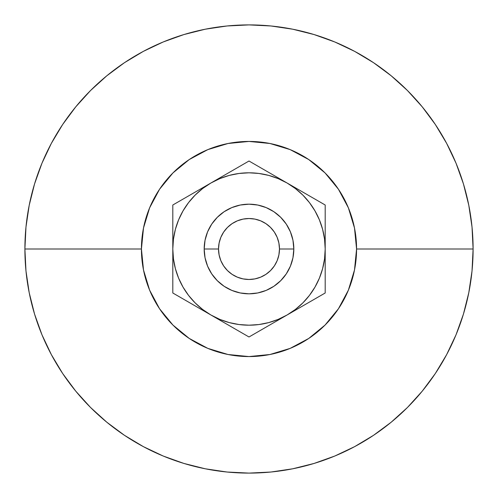 <?xml version="1.0" encoding="UTF-8"?>
<svg xmlns="http://www.w3.org/2000/svg" width="498" height="498" viewBox="0 0 498 498"><rect width="100%" height="100%" fill="white"/><g stroke="black" fill="none" stroke-linecap="round" stroke-linejoin="round"><path stroke-width="0.75" d="M293.82 249A44.82 44.82 0 0 1 249 293.82A44.82 44.82 0 0 1 204.18 249A44.82 44.82 0 0 0 249 293.82A44.82 44.82 0 0 0 293.82 249L279.478 249A30.478 30.478 0 0 1 249 279.478A30.478 30.478 0 0 1 218.522 249L204.18 249L218.522 249L219.108 243.055L220.844 237.334L223.658 232.068L227.449 227.449L232.068 223.658L237.334 220.844L243.055 219.108L249 218.522L254.945 219.108L260.666 220.844L265.932 223.658L270.551 227.449L274.342 232.068L277.156 237.334L278.892 243.055L279.478 249L278.892 254.945L277.156 260.666L274.342 265.932L270.551 270.551L265.932 274.342L260.666 277.156L254.945 278.892L249 279.478L243.055 278.892L237.334 277.156L232.068 274.342L227.449 270.551L223.658 265.932L220.844 260.666L219.108 254.945L218.522 249A30.478 30.478 0 0 1 249 218.522A30.478 30.478 0 0 1 279.478 249L293.82 249A44.82 44.82 0 0 0 249 204.18A44.82 44.82 0 0 0 204.18 249A44.82 44.82 0 0 1 249 204.18A44.82 44.82 0 0 1 293.82 249L292.961 257.746L290.409 266.15L286.269 273.9L280.691 280.691L273.9 286.269L266.15 290.409L257.746 292.961L249 293.82L240.254 292.961L231.85 290.409L224.1 286.269L217.309 280.691L211.731 273.9L207.591 266.15L205.039 257.746L204.18 249L205.039 240.254L207.591 231.85L211.731 224.1L217.309 217.309L224.1 211.731L231.85 207.591L240.254 205.039L249 204.18L257.746 205.039L266.15 207.591L273.9 211.731L280.691 217.309L286.269 224.1L290.409 231.85L292.961 240.254L293.82 249M473.1 249L356.568 249A107.568 107.568 0 0 1 249 356.568A107.568 107.568 0 0 1 141.432 249L24.9 249A224.1 224.1 0 0 0 249 473.1A224.1 224.1 0 0 0 473.1 249A224.1 224.1 0 0 1 249 473.1A224.1 224.1 0 0 1 24.9 249L25.977 270.968L29.208 292.718L34.549 314.051L41.957 334.762L51.362 354.638L62.667 373.506L75.771 391.167L90.536 407.464L106.833 422.229L124.494 435.333L143.362 446.638L163.238 456.044L183.949 463.451L205.282 468.792L227.032 472.023L249 473.1L270.968 472.023L292.718 468.792L314.051 463.451L334.762 456.044L354.638 446.638L373.506 435.333L391.167 422.229L407.464 407.464L422.229 391.167L435.333 373.506L446.638 354.638L456.044 334.762L463.451 314.051L468.792 292.718L472.023 270.968L473.1 249L472.023 227.032L468.792 205.282L463.451 183.949L456.044 163.238L446.638 143.362L435.333 124.494L422.229 106.833L407.464 90.536L391.167 75.771L373.506 62.667L354.638 51.362L334.762 41.957L314.051 34.549L292.718 29.208L270.968 25.977L249 24.9L227.032 25.977L205.282 29.208L183.949 34.549L163.238 41.957L143.362 51.362L124.494 62.667L106.833 75.771L90.536 90.536L75.771 106.833L62.667 124.494L51.362 143.362L41.957 163.238L34.549 183.949L29.208 205.282L25.977 227.032L24.9 249A224.1 224.1 0 0 1 249 24.9A224.1 224.1 0 0 1 473.1 249A224.1 224.1 0 0 0 249 24.9A224.1 224.1 0 0 0 24.9 249L141.432 249L143.499 228.016L149.618 207.834L159.559 189.24L172.937 172.937L189.24 159.559L207.834 149.618L228.016 143.499L249 141.432L269.984 143.499L290.166 149.618L308.76 159.559L325.063 172.937L338.441 189.24L348.382 207.834L354.501 228.016L356.568 249L354.501 269.984L348.382 290.166L338.441 308.76L325.063 325.063L308.76 338.441L290.166 348.382L269.984 354.501L249 356.568L228.016 354.501L207.834 348.382L189.24 338.441L172.937 325.063L159.559 308.76L149.618 290.166L143.499 269.984L141.432 249A107.568 107.568 0 0 1 249 141.432A107.568 107.568 0 0 1 356.568 249L473.1 249M319.355 296.36L325.194 292.992L325.194 249A76.194 76.194 0 0 1 210.903 314.985A76.194 76.194 0 0 1 172.806 249L172.806 271.267L172.806 249A76.194 76.194 0 0 1 287.097 183.015L267.856 171.903L287.097 183.015L278.158 178.608L268.721 175.402L258.916 173.453L249 172.806L239.052 173.46L229.279 175.402L219.842 178.608L210.903 183.015L230.144 171.903L201.223 188.599L210.903 183.015L202.618 188.549L195.123 195.123L188.549 202.618L183.015 210.903L178.608 219.842L175.402 229.279L173.453 239.084L172.806 249L172.806 237.789L172.806 249L173.46 258.948L175.402 268.721L178.608 278.158L183.015 287.097L188.549 295.382L195.123 302.877L202.618 309.451L210.903 314.985L201.223 309.401L220.583 320.575L210.903 314.985L219.842 319.392L229.279 322.598L239.084 324.547L249.037 325.194L258.948 324.54L268.721 322.598L278.158 319.392L287.097 314.985L277.417 320.575L296.777 309.401L287.097 314.985L295.382 309.451L302.877 302.877L309.451 295.382L314.985 287.097L319.392 278.158L322.598 268.721L324.547 258.916L325.194 249L325.194 260.211L325.194 249L324.54 239.052L322.598 229.279L319.392 219.842L314.985 210.903L309.451 202.618L302.877 195.123L295.382 188.549L287.097 183.015L249 161.016L182.193 199.592M223.322 322.156L220.62 320.594M243.161 333.61L249 336.984L315.825 298.402M198.484 190.186L201.186 188.624M188.207 196.119L172.806 205.008L172.806 292.992L239.631 331.575M274.678 175.844L249 161.016L230.144 171.903M306.363 194.139L309.793 196.119L306.363 194.139M172.806 226.733L172.806 237.789L172.806 226.733M201.211 309.389L198.484 307.814M277.38 320.594L249 336.984L238.411 330.865M325.194 271.267L325.194 282.185M309.432 295.407L314.985 287.097L309.432 295.407M188.568 202.593L183.015 210.903L188.568 202.593M292.961 257.746L290.409 266.15L292.961 257.746M286.269 273.9L280.691 280.691L273.9 286.269L280.691 280.691L286.269 273.9M240.254 292.961L231.85 290.409L240.254 292.961M224.1 286.269L217.309 280.691L211.731 273.9L217.309 280.691L224.1 286.269M205.039 240.254L207.591 231.85L205.039 240.254M211.731 224.1L217.309 217.309L224.1 211.731L217.309 217.309L211.731 224.1M257.746 205.039L266.15 207.591L257.746 205.039M273.9 211.731L280.691 217.309L286.269 224.1L280.691 217.309L273.9 211.731M314.605 299.105L296.777 309.401M325.194 233.606L325.194 237.739M325.194 222.749L325.194 226.702M325.194 211.731L325.194 215.715M315.825 199.598L287.097 183.015A76.194 76.194 0 0 1 325.194 249L325.194 205.008L296.777 188.599M259.589 167.135L267.831 171.891M239.631 166.425L249 161.016M230.169 171.891L233.599 169.911M191.662 194.127L201.223 188.599M183.395 198.895L210.903 183.015M172.806 264.394L172.806 260.261M172.806 275.251L172.806 271.304M172.806 286.269L172.806 282.291M191.637 303.861L188.207 301.881M230.144 326.097L220.583 320.575L230.169 326.109M267.831 326.109L264.401 328.089M182.175 199.598L172.806 205.008L172.806 249M325.194 215.815L325.194 205.008M287.097 314.985L325.194 292.992L325.194 249M287.097 183.015L277.405 177.419M172.806 271.267L172.806 292.992L201.223 309.401M210.903 314.985L220.595 320.581"/></g></svg>
